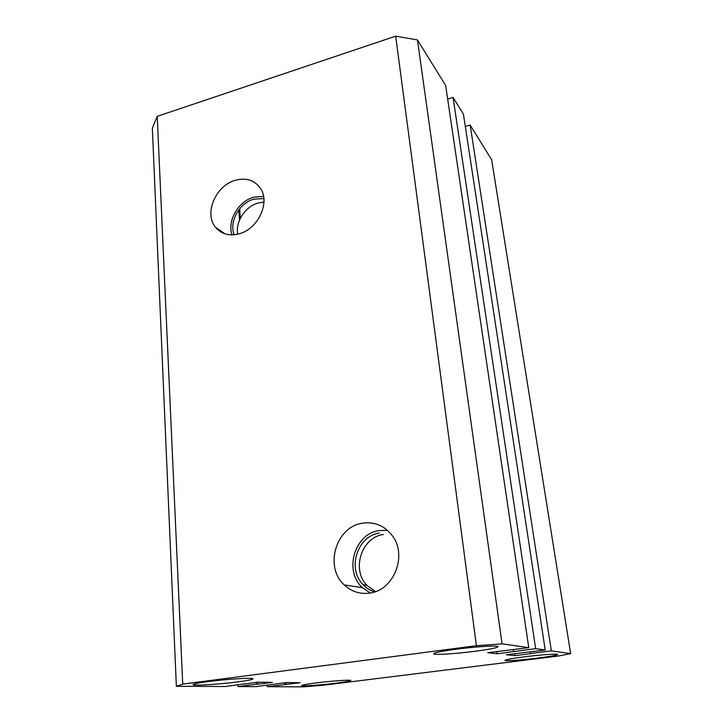 <?xml version="1.0" encoding="UTF-8"?>
<svg xmlns="http://www.w3.org/2000/svg" width="723" height="723" viewBox="0 0 723 723"><rect width="100%" height="100%" fill="white"/><g stroke="black" fill="none" stroke-linecap="round" stroke-linejoin="round"><path stroke-width="1.08" d="M239.06 233.845C257.822 229.227 270.321 202.919 260.669 188.667C254.803 180.181 246.335 177.388 235.273 180.289C215.707 185.495 203.787 213.592 215.517 227.284C221.319 234.116 229.164 236.304 239.06 233.845M263.552 196.367L253.601 197.243C238.247 201.365 226.986 221.03 232.092 234.894M263.85 198.545L253.755 199.187C239.223 203.064 228.802 222.015 234.261 234.776M263.958 202.042L258.138 202.991C245.359 206.462 235.318 221.771 237.686 234.207M369.589 593.095C394.008 590.474 407.718 555.119 392.191 535.553C384.41 525.612 374.496 521.5 362.44 523.217C336.096 526.642 323.976 566.85 344.265 584.943C351.441 591.631 359.882 594.342 369.589 593.095M387.555 530.402L379.114 530.574C354.604 533.682 343.506 570.926 362.467 587.672L370.248 592.987M537.334 658.138C550.04 656.52 556.827 655.291 557.713 654.469C558.138 653.547 540.858 654.74 524.853 656.773C512.227 658.409 505.576 659.611 504.898 660.388C504.636 661.31 521.69 660.108 537.334 658.138M474.966 651.287C489.48 649.362 497.189 647.826 498.111 646.669C498.716 645.241 476.086 646.579 456.177 649.227C441.816 651.17 434.306 652.679 433.646 653.764C433.321 655.201 455.607 653.836 474.966 651.287M237.397 681.943C247.356 680.632 252.562 679.602 253.005 678.843C253.963 677.451 227.212 679.042 208.197 681.581C198.427 682.892 193.384 683.895 193.068 684.609C192.49 686.019 218.942 684.383 237.397 681.943M336.059 683.163C345.404 681.979 350.312 681.093 350.8 680.506C351.432 679.584 331.586 680.939 316.087 682.919C306.859 684.103 302.06 684.97 301.69 685.531C301.274 686.452 320.922 685.079 336.059 683.163M243.94 683.895L225.251 686.507L176.358 686.29L152.345 128.125L157.225 116.34L182.72 684.103L476.403 645.702L502.069 643.85L528.775 647.663L487.691 652.688L497.316 653.746L535.662 648.639L545.214 650.004L463.443 114.198L453.059 97.433L535.662 648.639M157.225 116.34L395.68 36.15L476.403 645.702M395.68 36.15L417.46 39.946L502.069 643.85M417.46 39.946L445.657 85.477L528.775 647.663M497.008 651.495L497.316 653.746M513.294 649.643L513.547 651.459M447.673 99.105L453.059 97.433M514.586 653.673L514.866 655.671L506.272 654.731L545.214 650.004M530.113 651.92L530.348 653.529L531.134 653.628L514.866 655.671M465.314 126.507L470.158 125.052L551.342 650.881L530.348 653.529M551.342 650.881L570.655 653.637L558.183 656.059L323.308 685.214L303.696 686.85L267.257 686.687L300.199 682.72L286.57 682.548L255.779 686.642L237.994 686.561L237.885 684.889M470.158 125.052L491.64 159.747L570.655 653.637M267.149 685.196L267.257 686.687M284.754 682.783L284.88 684.464M286.082 682.611L286.227 684.482M239.674 208.766L240.361 218.328M256.24 682.322L256.367 684.22L237.994 686.561M257.722 682.196L257.858 684.229L256.367 684.22M243.949 684.112L257.289 682.187L272.435 682.376L257.858 684.229M238.789 209.896L239.521 220.172M176.358 686.29L182.72 684.103M383.335 534.496C361.554 537.252 351.062 569.733 367.112 585.54L375.526 591.568M379.385 533.095C357.433 535.888 346.832 568.649 362.982 584.6C366.281 588.088 370.176 590.51 374.677 591.866M367.112 585.54L362.982 584.6M362.467 587.672L344.265 584.943M225.061 233.872L215.517 227.284"/></g></svg>
